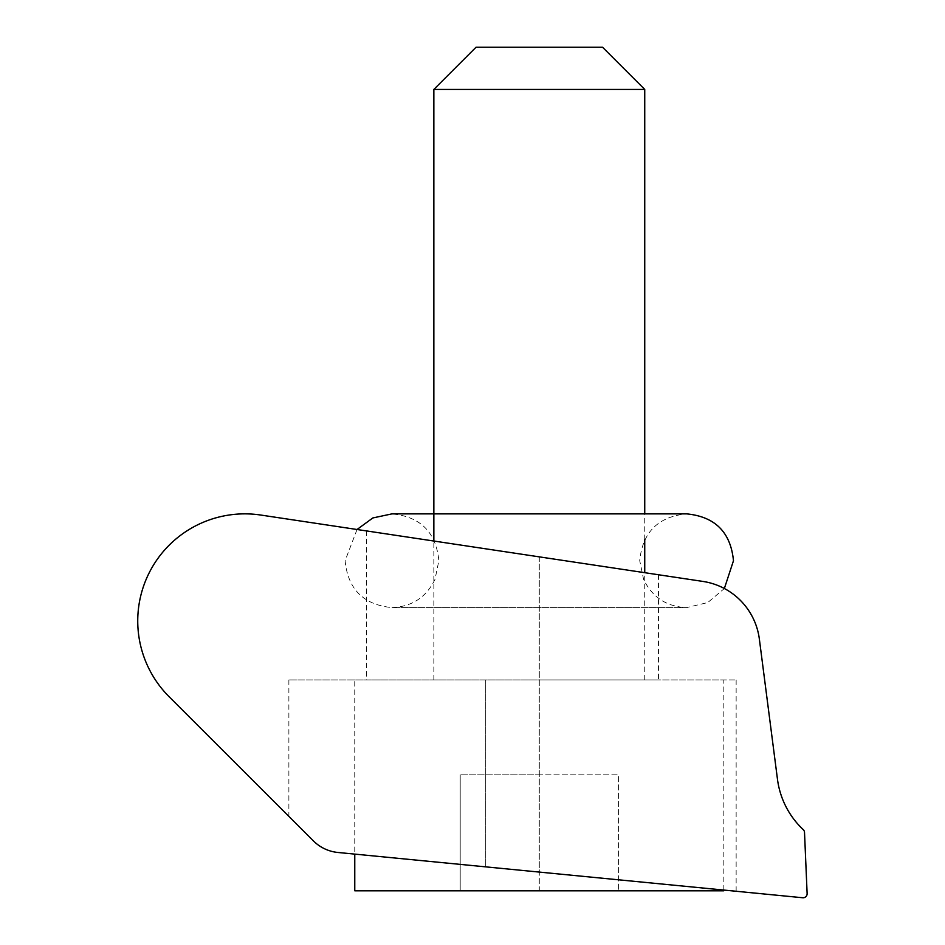 <?xml version="1.0" encoding="UTF-8"?>
<svg xmlns="http://www.w3.org/2000/svg" width="945" height="945" viewBox="0 0 945 945"><rect width="100%" height="100%" fill="white"/><g stroke="black" fill="none" stroke-linecap="round" stroke-linejoin="round"><path stroke-width="0.71" stroke-dasharray="4.72 3.54" d="M807.124 893.757A4.016 4.016 0 0 0 807.124 893.58L804.514 832.403A4.016 4.016 0 0 0 803.25 829.639A83.692 83.692 0 0 1 777.475 779.294L759.355 639.068A66.953 66.953 0 0 0 702.891 581.423L260.785 515.049A107.128 107.128 0 0 0 169.167 696.784L313.433 840.92C319.894 847.441 328.057 851.303 337.932 852.473C328.128 851.339 319.965 847.476 313.433 840.92C280.984 808.495 280.984 808.495 313.433 840.92A40.174 40.174 0 0 0 337.932 852.473L802.718 897.75A4.016 4.016 0 0 0 807.124 893.757M337.932 852.473L539.288 872.093L539.288 556.865L366.542 530.925L658.476 574.761L539.288 556.865L658.476 574.761L539.288 556.865L539.288 679.916L736.143 679.916L288.875 679.916L658.476 679.916L539.288 679.916L539.288 872.093L354.765 854.115L354.765 679.916L723.823 679.916L354.765 679.916M539.288 872.093L736.143 891.265L539.288 872.093M602.556 47.25L476.02 47.25M433.849 89.432L644.738 89.432M723.823 890.804L354.765 890.804M447.977 679.916L644.738 679.916L447.977 679.916M539.288 890.804L460.203 890.804L539.288 890.804L539.288 774.817L618.373 774.817L618.373 890.804L618.373 774.817L460.203 774.817L539.288 774.817L539.288 890.804M460.203 774.817L460.203 890.804L460.203 774.817M485.73 679.916L485.73 866.872L485.73 679.916M736.143 679.916L736.143 891.265M288.875 679.916L288.875 816.374M366.542 530.925L366.542 679.916M658.476 574.761L658.476 679.916M723.823 890.06L723.823 679.916M644.738 679.916L644.738 572.694M644.738 539.654L644.738 513.867M433.849 679.916L433.849 541.036M357.033 529.507L345.114 560.728C347.89 589.207 363.518 604.824 391.986 607.6L686.602 607.6C666.65 606.725 652.31 597.311 643.58 579.344L639.73 560.728C642.505 532.259 658.133 516.643 686.602 513.867L391.986 513.867C420.454 516.643 436.082 532.259 438.858 560.728L435.007 579.344C426.278 597.311 411.937 606.725 391.986 607.6L686.602 607.6L707.758 602.556L724.354 588.511"/><path stroke-width="1.42" d="M807.124 893.757A4.016 4.016 0 0 0 807.124 893.58L804.514 832.403A4.016 4.016 0 0 0 803.25 829.639A83.692 83.692 0 0 1 777.475 779.294L759.355 639.068A66.953 66.953 0 0 0 702.891 581.423L260.785 515.049A107.128 107.128 0 0 0 169.167 696.784L313.433 840.92A40.174 40.174 0 0 0 337.932 852.473L802.718 897.75A4.016 4.016 0 0 0 807.124 893.757M313.433 840.92C280.984 808.495 280.984 808.495 313.433 840.92M723.823 890.06L723.823 890.804L354.765 890.804L354.765 854.115L337.932 852.473M433.849 89.432L476.02 47.25L602.556 47.25L644.738 89.432L433.849 89.432L433.849 541.036M644.738 572.694L644.738 539.654M644.738 513.867L644.738 89.432M357.033 529.507L372.838 517.954L391.986 513.867L686.602 513.867C715.07 516.643 730.698 532.271 733.474 560.728L724.354 588.511"/></g></svg>
